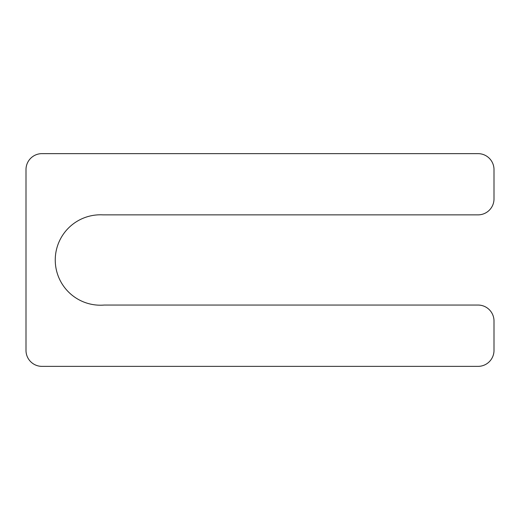<?xml version="1.0" encoding="UTF-8"?>
<svg xmlns="http://www.w3.org/2000/svg" width="520" height="520" viewBox="0 0 520 520"><rect width="100%" height="100%" fill="white"/><g stroke="black" fill="none" stroke-linecap="round" stroke-linejoin="round"><path stroke-width="0.78" d="M102.908 214.864A45.208 45.208 0 0 0 55.257 260.644A45.208 45.208 0 0 0 104.189 305.052L478.043 305.052A15.958 15.958 0 0 1 494 321.002L494 350.409A15.958 15.958 0 0 1 478.043 366.366L41.958 366.366A15.958 15.958 0 0 1 26 350.409L26 169.592A15.958 15.958 0 0 1 41.958 153.634L478.043 153.634A15.958 15.958 0 0 1 494 169.592L494 198.906A15.958 15.958 0 0 1 478.043 214.864L102.908 214.864"/></g></svg>
